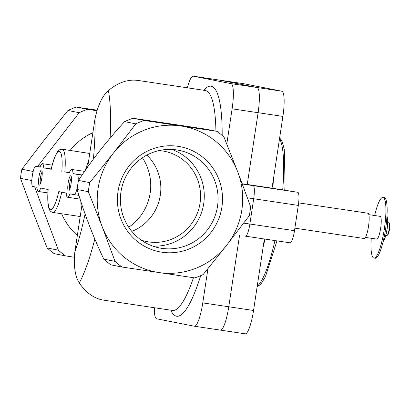 <?xml version="1.0" encoding="UTF-8"?>
<svg xmlns="http://www.w3.org/2000/svg" width="410" height="410" viewBox="0 0 410 410"><rect width="100%" height="100%" fill="white"/><g stroke="black" fill="none" stroke-linecap="round" stroke-linejoin="round"><path stroke-width="0.61" d="M37.576 166.532L79.186 112.688A83.066 81.457 -78.9 0 1 87.576 109.306L96.919 110.731M20.5 178.324L31.734 180.538A83.066 81.457 -78.9 0 1 32.298 175.982A83.066 81.457 -78.9 0 1 33.102 171.467L21.873 169.253A83.066 81.457 -78.9 0 0 20.5 178.324L33.369 213.056L47.155 247.973L58.389 250.187L34.65 186.857M70.141 150.419A61.531 60.337 -78.9 0 1 92.891 132.65M77.336 235.499A61.531 60.337 -78.9 0 1 61.618 213.748M74.328 257.234L65.41 255.871A83.066 81.457 -78.9 0 1 58.389 250.187M115.025 261.349A83.066 81.457 -78.9 0 0 122.042 267.033L110.808 264.819A83.066 81.457 -78.9 0 1 103.791 259.135C92.686 235.555 83.799 212.339 77.136 189.487A83.066 81.457 -78.9 0 1 77.7 184.93A83.066 81.457 -78.9 0 1 78.505 180.415C91.558 160.448 106.918 140.855 124.589 121.637A83.066 81.457 -78.9 0 1 132.978 118.254L205.712 129.119L216.946 131.333A83.066 81.457 -78.9 0 1 223.968 137.022L237.754 171.933A74.118 72.683 -78.9 0 1 226.674 245.221A74.118 72.683 -78.9 0 1 158.875 272.558A74.118 72.683 -78.9 0 1 102.157 226.612L115.025 261.349L103.791 259.135M85.239 170.458L88.775 159.859M89.744 153.473L62.197 149.23A31.949 6.252 98.5 0 1 64.826 171.867L69.408 172.554M81.139 210.361L80.862 201.587M82.149 174.962L73 173.599L77.259 174.434A10.224 1.999 98.5 0 1 77.7 184.93A10.224 1.999 98.5 0 1 74.22 194.658L69.941 193.812A14.058 2.752 98.5 0 1 67.537 197.241A14.058 2.752 98.5 0 1 66.23 193.079L58.768 191.608A29.392 5.755 98.5 0 1 50.604 209.52A29.392 5.755 98.5 0 1 48.17 189.522L40.708 188.052A14.058 2.752 98.5 0 1 38.304 191.48A14.058 2.752 98.5 0 1 36.997 187.319L32.733 186.478A10.224 1.999 98.5 0 1 32.298 175.982A10.224 1.999 98.5 0 1 35.772 166.26A10.224 1.999 98.5 0 1 35.793 166.265L40.052 167.106A14.058 2.752 98.5 0 1 42.456 163.672A14.058 2.752 98.5 0 1 43.762 167.833L51.173 169.294C52.424 163.754 53.812 159.229 55.335 155.713L57.118 152.33C58.23 150.265 59.921 149.235 62.197 149.23M51.25 168.951L43.762 167.833M87.704 166.947L94.971 118.91C97.846 105.355 102.321 95.894 108.389 90.528C118.305 82.446 128.115 79.074 137.816 80.416L205.461 90.513M81.959 204.938L74.805 252.252C73.549 266.023 75.045 276.268 79.284 282.982A111.182 21.761 -81.5 0 0 94.828 239.056M193.469 277.708A111.182 21.761 -81.5 0 1 172.466 310.426L103.561 300.13C94.244 298.644 86.151 292.93 79.284 282.982M65.41 255.871L54.176 253.657A83.066 81.457 -78.9 0 1 47.155 247.973M87.576 109.306L76.342 107.092A83.066 81.457 -78.9 0 0 67.952 110.474L44.449 139.774L21.873 169.253M79.186 112.688L67.952 110.474M97.098 110.172L76.342 107.092M122.042 267.033L194.781 277.903A83.066 81.457 -78.9 0 0 203.17 274.521L226.674 245.221L249.249 215.737A83.066 81.457 -78.9 0 0 250.623 206.671L237.754 171.933A74.118 72.683 -78.9 0 0 181.041 125.993L144.207 120.468L132.978 118.254M216.946 131.333L181.041 125.993A74.118 72.683 -78.9 0 0 113.242 153.33L89.739 182.629L78.505 180.415M89.739 182.629A83.066 81.457 -78.9 0 0 88.37 191.701L102.157 226.612A74.118 72.683 -78.9 0 1 113.242 153.33L135.823 123.851A83.066 81.457 -78.9 0 1 144.207 120.468M135.823 123.851L124.589 121.637M177.966 146.319A53.556 52.521 -78.9 0 1 221.902 207.035A53.556 52.521 -78.9 0 1 161.95 252.227A53.556 52.521 -78.9 0 1 118.013 191.511A53.556 52.521 -78.9 0 1 177.966 146.319M88.37 191.701L77.136 189.487M74.22 194.658A10.224 1.999 98.5 0 1 74.205 194.653L78.904 195.355L74.241 194.658M64.826 171.867L69.29 172.866A14.058 2.752 98.5 0 1 71.694 169.438A14.058 2.752 98.5 0 1 73 173.599M38.904 177.284A7.667 1.502 98.5 0 1 41.784 170.191A7.667 1.502 98.5 0 1 41.866 177.796A7.667 1.502 98.5 0 1 39.565 185.053A7.667 1.502 98.5 0 1 38.904 177.284M68.142 183.05A7.667 1.502 98.5 0 1 71.022 175.951A7.667 1.502 98.5 0 1 71.099 183.562A7.667 1.502 98.5 0 1 68.803 190.814A7.667 1.502 98.5 0 1 68.142 183.05M152.807 246.102A49.779 48.81 101.1 0 0 203.324 205.851A49.779 48.81 101.1 0 0 171.857 149.445M159.044 150.562A46.007 45.115 -78.9 0 1 162.309 150.926A46.007 45.115 -78.9 0 1 164.328 151.275A46.007 45.115 -78.9 0 1 199.696 205.138A46.007 45.115 -78.9 0 1 146.534 241.551A46.007 45.115 -78.9 0 1 141.378 240.204M161.786 248.347A49.779 48.81 101.1 0 0 217.326 207.46A49.779 48.81 101.1 0 0 178.857 150.296A49.779 48.81 101.1 0 0 121.339 189.692A49.779 48.81 101.1 0 0 159.603 247.968A49.779 48.81 101.1 0 0 161.786 248.347M128.714 227.227A49.779 48.81 101.1 0 0 142.408 157.763M146.857 155.083A46.007 45.115 -78.9 0 1 131.815 231.399M69.68 189.348A6.283 1.23 98.5 0 1 69.751 183.301A6.283 1.23 98.5 0 1 71.432 177.612M40.441 183.583A6.283 1.23 98.5 0 1 40.513 177.54A6.283 1.23 98.5 0 1 42.194 171.851M242.213 183.716L253.149 185.627A12.782 2.501 98.5 0 1 253.693 198.748L249.869 224.019A12.782 2.501 98.5 0 1 245.523 236.175A12.782 2.501 98.5 0 1 245.503 236.17A12.782 2.501 98.5 0 0 245.523 236.175A12.782 2.501 98.5 0 0 249.869 224.019L253.693 198.748A12.782 2.501 98.5 0 0 253.149 185.627L247.25 184.469L258.105 112.699L247.25 184.469L272.04 188.169L282.895 116.404L258.105 112.699A24.538 4.802 98.5 0 0 257.055 87.509A24.538 4.802 98.5 0 1 258.105 112.699L232.116 108.819L226.791 144.018M207.942 268.668L202.765 302.893A24.538 4.802 98.5 0 1 194.422 326.232A24.538 4.802 98.5 0 1 194.381 326.222L156.64 318.785A24.538 4.802 98.5 0 1 154.345 307.715M239.563 235.284L228.754 306.777A24.538 4.802 98.5 0 1 220.411 330.111A24.538 4.802 98.5 0 1 220.37 330.106A24.538 4.802 98.5 0 0 220.411 330.111A24.538 4.802 98.5 0 0 228.754 306.777L239.563 235.284M187.329 87.817A24.538 4.802 98.5 0 1 193.289 76.183A24.538 4.802 98.5 0 1 193.33 76.188L231.066 83.63A24.538 4.802 98.5 0 1 232.116 108.819M219.232 80.063A24.538 4.802 98.5 0 1 219.278 80.068A24.538 4.802 98.5 0 1 219.319 80.073L257.055 87.509L219.319 80.073A24.538 4.802 98.5 0 0 219.278 80.068L193.289 76.183M298.644 202.878L367.939 213.231A12.782 2.501 98.5 0 1 368.523 226.238A12.782 2.501 98.5 0 1 364.162 238.507A12.782 2.501 98.5 0 1 364.141 238.507M368.831 214.655L380.147 216.347A11.5 2.25 98.5 0 1 380.675 228.057A11.5 2.25 98.5 0 1 376.749 239.097A11.5 2.25 98.5 0 1 376.728 239.097L365.433 237.405M374.643 215.527A30.668 6.001 98.5 0 1 382.981 197.389A30.668 6.001 98.5 0 1 384.385 228.611A30.668 6.001 98.5 0 1 373.915 258.054A30.668 6.001 98.5 0 1 373.858 258.049A30.668 6.001 98.5 0 1 371.245 238.277M382.981 197.389L384.216 197.574A30.668 6.001 98.5 0 1 385.625 228.795A30.668 6.001 98.5 0 1 375.155 258.244A30.668 6.001 98.5 0 1 375.099 258.233M272.04 188.169L297.768 192.295A12.782 2.501 98.5 0 1 298.311 205.415L294.493 230.686A12.782 2.501 98.5 0 1 290.147 242.843A12.782 2.501 98.5 0 1 290.121 242.838L245.549 236.175M244.022 83.763A24.538 4.802 98.5 0 1 244.068 83.768A24.538 4.802 98.5 0 1 244.109 83.778L281.844 91.215A24.538 4.802 98.5 0 1 282.895 116.404M264.353 238.989L253.544 310.478A24.538 4.802 98.5 0 1 245.2 333.817A24.538 4.802 98.5 0 1 245.154 333.812M273.439 178.934A76.675 15.011 98.5 0 1 272.799 188.287M265.034 239.091A76.675 15.011 98.5 0 1 263.148 246.979M384.334 236.18L385.482 236.35L387.101 229.134L387.732 220.067L386.989 215.783M386.527 221.59L387.691 221.759M383.135 241.592L384.216 239.835L385.482 236.35M387.732 222.65L388.808 222.809A6.391 1.25 98.5 0 1 389.039 222.973L389.438 223.542A5.878 1.153 98.5 0 1 389.5 229.374A5.878 1.153 98.5 0 1 387.737 234.935L387.189 235.36A6.391 1.25 98.5 0 1 386.922 235.448A6.391 1.25 98.5 0 1 386.912 235.448L385.841 235.289M389.039 222.973A6.391 1.25 98.5 0 1 389.105 229.313A6.391 1.25 98.5 0 1 387.189 235.36M387.199 228.457A6.391 1.25 98.5 0 1 387.03 229.579M387.737 220.067L387.747 220.493A12.782 2.501 98.5 0 1 387.101 229.134A12.782 2.501 98.5 0 1 385.226 237.354L385.072 237.81M93.398 159.1A98.4 19.26 -81.5 0 0 94.971 118.91M110.121 138.047A111.182 21.761 -81.5 0 0 108.389 90.528M74.805 252.252A98.4 19.26 -81.5 0 0 85.08 214.03M215.926 131.133A111.182 21.761 -81.5 0 0 205.328 90.507M170.821 310.18A116.291 22.765 -81.5 0 0 200.721 275.622M222.174 135.443A116.291 22.765 -81.5 0 0 203.683 90.261M35.772 166.26L40.124 166.911L35.793 166.265M82.026 175.147L77.259 174.434M51.229 169.304A29.392 5.755 98.5 0 1 59.394 151.398A29.392 5.755 98.5 0 1 61.823 171.395M61.741 192.198A31.949 6.252 98.5 0 1 52.757 212.426L79.837 216.475M242.32 184.013L297.768 192.295M247.414 197.81L298.311 205.415M243.704 223.096L294.493 230.686M290.147 242.843L245.503 236.17M202.765 302.893L253.544 310.478M193.33 76.188L244.109 83.778M231.066 83.63L281.844 91.215M279.528 138.641A76.675 15.011 98.5 0 1 282.715 189.768M274.951 240.573A76.675 15.011 98.5 0 1 257.193 286.354M52.188 165.127L42.456 163.672M47.893 192.915L38.304 191.48M84.609 171.365L71.694 169.438M80.078 199.116L67.537 197.241M48.113 189.507C47.662 195.283 47.642 200.126 48.067 204.031L48.816 208.019C49.256 210.268 50.568 211.739 52.757 212.426M194.422 326.232L245.2 333.817M294.872 228.155L364.162 238.507M373.915 258.054L375.155 258.244M244.068 83.768L219.278 80.068M279.671 137.724L282.305 141.952L284.309 149.532L285.068 185.412L284.724 190.066M276.955 240.87L265.372 276.822L261.119 283.73L257.07 287.143"/></g></svg>
